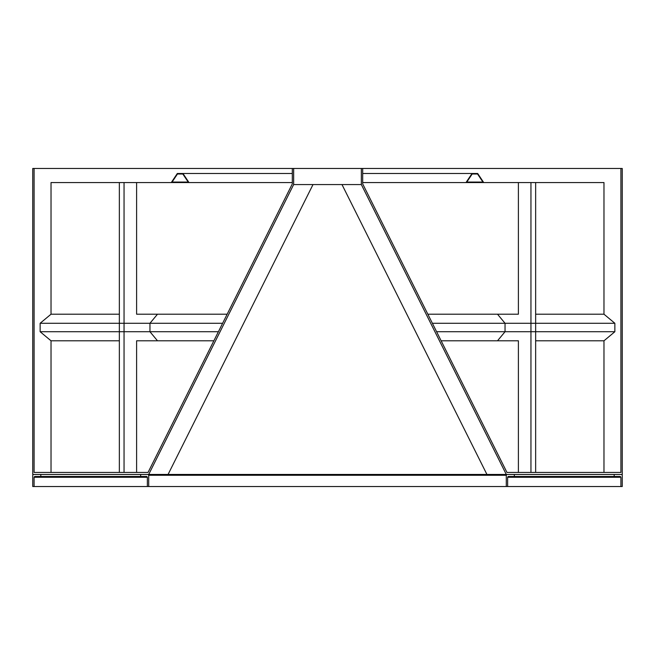 <?xml version="1.0" encoding="UTF-8"?>
<svg xmlns="http://www.w3.org/2000/svg" width="655" height="655" viewBox="0 0 655 655"><rect width="100%" height="100%" fill="white"/><g stroke="black" fill="none" stroke-linecap="round" stroke-linejoin="round"><path stroke-width="0.98" d="M362.69 182.557L535.651 182.557L535.651 472.443L603.975 472.443L603.975 340.796L535.651 340.796M518.392 182.557L518.392 314.203L497.505 314.203L505.038 323.267L614.857 323.267L614.857 331.733L603.975 340.796M441.142 340.796L518.392 340.796L518.392 472.443L506.962 472.443L362.69 183.899L362.69 168.466L622.25 168.466L622.25 474.457L506.29 474.457L361.347 184.571L361.347 168.466L293.653 168.466L293.653 184.571L148.71 474.457L486.935 474.457L341.992 184.571L361.347 184.571M530.951 182.557L530.951 472.443M535.651 314.203L603.975 314.203L614.857 323.267M436.615 331.733L505.038 331.733L497.505 340.796L505.038 331.733L614.857 331.733M432.374 323.267L505.038 323.267L505.038 331.733L505.038 323.267L497.505 314.203L427.846 314.203M119.349 314.203L51.024 314.203L51.024 182.557L119.349 182.557L119.349 472.443L51.024 472.443L51.024 340.796L119.349 340.796M213.857 340.796L157.495 340.796L149.962 331.733L149.962 323.267L157.495 314.203L136.608 314.203L136.608 182.557L292.31 182.557M535.651 182.557L603.975 182.557L603.975 314.203M506.962 472.443L620.907 472.443L620.907 168.466M292.31 168.466L292.31 183.899L148.038 472.443L34.093 472.443L34.093 168.466L293.653 168.466M218.385 331.733L149.962 331.733L157.495 340.796L136.608 340.796L136.608 472.443L148.038 472.443M486.935 474.457L506.29 474.457M148.71 474.457L32.75 474.457L32.75 168.466L34.093 168.466M362.69 168.466L361.347 168.466M293.653 184.571L313.008 184.571L168.065 474.457M313.008 184.571L341.992 184.571M472.181 174.001L477.544 174.001L482.915 182.049L466.81 182.049L472.181 174.001L477.544 174.001L482.915 182.049L466.81 182.049L472.181 174.001M182.819 174.001L177.456 174.001L172.085 182.049L188.19 182.049L182.819 174.001L177.456 174.001L172.085 182.049L188.19 182.049L182.819 174.001M477.683 173.493L483.726 182.557L466 182.557L472.042 173.493L477.683 173.493M182.958 173.493L177.317 173.493L171.274 182.557L189 182.557L182.958 173.493L292.31 173.493M362.69 173.493L472.042 173.493M136.608 182.557L124.049 182.557L124.049 472.443M124.049 182.557L119.349 182.557M40.143 331.733L149.962 331.733L149.962 323.267L40.143 323.267L40.143 331.733L51.024 340.796M51.024 314.203L40.143 323.267M222.626 323.267L149.962 323.267L157.495 314.203L227.154 314.203M507.633 486.534L506.29 486.534L506.29 475.26L506.831 474.457L514.347 474.457L514.347 476.472L508.174 476.472L507.633 477.274L507.633 486.534L620.907 486.534L620.907 477.274L620.375 476.472L614.193 476.472L614.193 474.457L621.71 474.457L622.25 475.26L622.25 486.534L620.907 486.534M148.71 486.534L148.71 475.26L148.169 474.457L140.653 474.457L140.653 476.472L146.826 476.472L147.367 477.274L147.367 486.534L506.29 486.534M40.806 476.472L40.806 474.457L33.29 474.457L32.75 475.26L32.75 486.534L34.093 486.534L34.093 477.274L34.625 476.472L140.653 476.472M514.347 476.472L614.193 476.472M34.093 486.534L147.367 486.534M148.71 475.26L506.29 475.26M34.093 477.274L147.367 477.274M507.633 477.274L620.907 477.274"/></g></svg>
